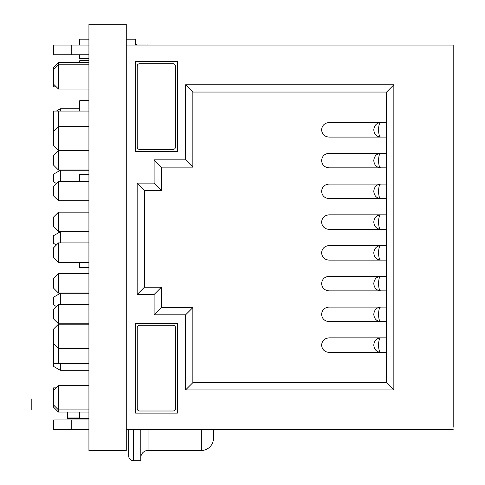 <?xml version="1.0" encoding="UTF-8"?>
<svg xmlns="http://www.w3.org/2000/svg" width="485" height="485" viewBox="0 0 485 485"><rect width="100%" height="100%" fill="white"/><g stroke="black" fill="none" stroke-linecap="round" stroke-linejoin="round"><path stroke-width="0.73" d="M449.304 45.075L126.264 45.075L387.315 45.075L126.264 45.075L126.264 450.462L88.931 450.462L88.931 24.25L126.264 24.25L126.264 45.075L453.184 45.075L453.184 427.212M79.728 45.075L79.728 39.164L88.931 39.164M88.931 58.539L79.728 58.539L79.728 54.763M79.249 45.075L79.249 39.685L79.728 39.406M79.728 58.297L79.249 58.018L79.249 54.763M79.728 111.065L79.728 100.674L88.931 100.674M79.249 111.065L79.249 101.195L79.728 100.916M60.322 363.641L60.322 370.304L88.931 370.304M88.931 324.168L58.455 324.168L58.455 363.641L53.611 363.641L53.611 366.43L60.322 370.304M60.322 304.435L60.322 293.292L88.931 293.292L60.322 293.292L53.611 297.166L53.611 304.919L56.375 306.514M60.322 293.292L53.611 297.166M60.322 242.924L60.322 231.781L88.931 231.781L60.322 231.781L53.611 235.655L53.611 243.409L56.375 245.004M60.322 231.781L53.611 235.655M60.322 181.414L60.322 170.271L88.931 170.271L60.322 170.271L53.611 174.145L53.611 181.899L56.375 183.494M60.322 170.271L53.611 174.145M60.322 108.761L79.249 108.761L60.322 108.761L56.339 111.065L60.322 108.761L60.322 111.065M31.816 410.019L31.816 398.876M140.789 429.631L140.789 460.75L133.527 460.75A4.844 4.844 0 0 1 128.683 455.906L128.683 429.631L128.683 455.906A4.844 4.844 0 0 0 133.527 460.75L133.527 429.631M213.442 429.631L213.442 438.349A12.107 12.107 0 0 1 201.33 450.456L148.058 450.456A7.263 7.263 0 0 0 140.789 457.725M79.479 417.985L67.524 417.985L67.524 418.373A0.388 0.388 0 0 1 67.136 417.985A0.388 0.388 -0 0 0 67.524 418.373L88.543 418.373A0.388 0.388 -0 0 0 88.573 418.373A0.388 0.388 0 0 1 88.543 418.373A0.388 0.388 -0 0 0 88.573 418.373A0.388 0.388 0 0 1 88.543 418.373L67.524 418.373A0.388 0.388 0 0 1 67.136 417.985A0.388 0.388 -0 0 0 67.524 418.373L88.543 418.373M67.524 412.074L67.524 417.985L67.136 417.985L67.136 412.074M67.136 324.168L67.136 323.804M147.064 45.075L147.064 44.038L135.945 44.038M136.467 44.038L136.467 45.075M139.638 325.289A2.419 2.419 -135 0 0 137.219 327.714L137.219 408.582A2.419 2.419 -135 0 0 139.638 411.001L173.096 411.001A2.419 2.419 -135 0 0 175.515 408.582L175.515 327.714A2.419 2.419 -135 0 0 173.096 325.289L139.638 325.289M139.638 149.416A2.419 2.419 45 0 1 137.219 146.991L137.219 66.124A2.419 2.419 45 0 1 139.638 63.705L173.096 63.705A2.419 2.419 45 0 1 175.515 66.124L175.515 146.991A2.419 2.419 45 0 1 173.096 149.416L139.638 149.416M53.611 288.205L53.611 278.523L58.455 273.679L58.455 293.049L53.611 288.205M53.611 165.185L53.611 155.503L58.455 150.659L58.455 170.029L53.611 165.185M53.611 363.641L53.611 329.012L58.455 324.168M53.611 226.695L53.611 217.013L58.455 212.169L58.455 231.539L53.611 226.695M88.931 385.678L58.455 385.678L58.455 412.074L53.611 407.23L53.611 387.861L56.272 387.861M58.455 150.538L53.611 145.694L53.611 111.065L88.931 111.065L58.455 111.065L58.455 150.538L88.931 150.538M53.611 195.94L53.611 186.258L58.455 181.414L58.455 200.784L53.611 195.94M53.611 257.45L53.611 247.768L58.455 242.924L58.455 262.294L53.611 257.45M53.611 318.96L53.611 309.278L58.455 304.435L58.455 323.804L53.611 318.96M53.611 84.184L53.611 67.476L58.455 62.632L58.455 89.028L53.611 84.184L53.611 86.845L56.272 86.845M88.931 126.318L58.455 126.318L58.455 138.431M321.591 345.114C322.058 340.737 324.513 338.312 328.963 337.851L380.592 337.851C376.487 338.312 374.22 340.737 373.783 345.114C374.22 349.497 376.487 351.916 380.592 352.383L328.963 352.383C324.513 351.916 322.058 349.497 321.591 345.114M321.591 314.359C322.058 309.982 324.513 307.557 328.963 307.096L380.592 307.096C376.487 307.557 374.22 309.982 373.783 314.359C374.22 318.742 376.487 321.161 380.592 321.628L328.963 321.628C324.513 321.161 322.058 318.742 321.591 314.359M321.591 283.604C322.058 279.227 324.513 276.802 328.963 276.341L380.592 276.341C376.487 276.802 374.22 279.227 373.783 283.604C374.22 287.987 376.487 290.412 380.592 290.873L328.963 290.873C324.513 290.412 322.058 287.987 321.591 283.604M321.591 252.849C322.058 248.472 324.513 246.047 328.963 245.586L380.592 245.586C376.487 246.047 374.22 248.472 373.783 252.849C374.22 257.232 376.487 259.657 380.592 260.118L328.963 260.118C324.513 259.657 322.058 257.232 321.591 252.849M321.591 222.094C322.058 217.716 324.513 215.291 328.963 214.831L380.592 214.831C376.487 215.291 374.22 217.716 373.783 222.094C374.22 226.477 376.487 228.902 380.592 229.363L328.963 229.363C324.513 228.902 322.058 226.477 321.591 222.094M321.591 191.339C322.058 186.961 324.513 184.536 328.963 184.076L380.592 184.076C376.487 184.536 374.22 186.961 373.783 191.339C374.22 195.722 376.487 198.147 380.592 198.607L328.963 198.607C324.513 198.147 322.058 195.722 321.591 191.339M321.591 160.583C322.058 156.206 324.513 153.781 328.963 153.321L380.592 153.321C376.487 153.781 374.22 156.206 373.783 160.583C374.22 164.967 376.487 167.392 380.592 167.852L328.963 167.852C324.513 167.392 322.058 164.967 321.591 160.583M321.591 129.828C322.058 125.451 324.513 123.026 328.963 122.566L380.592 122.566C376.487 123.026 374.22 125.451 373.783 129.828C374.22 134.212 376.487 136.637 380.592 137.097L328.963 137.097C324.513 136.637 322.058 134.212 321.591 129.828M386.587 337.851L380.592 337.851C379.367 338.312 378.688 340.737 378.555 345.114C378.688 349.497 379.367 351.916 380.592 352.383L328.963 352.383M386.587 307.096L380.592 307.096C379.367 307.557 378.688 309.982 378.555 314.359C378.688 318.742 379.367 321.161 380.592 321.628L328.963 321.628M386.587 276.341L380.592 276.341C379.367 276.802 378.688 279.227 378.555 283.604C378.688 287.987 379.367 290.412 380.592 290.873L328.963 290.873M386.587 245.586L380.592 245.586C379.367 246.047 378.688 248.472 378.555 252.849C378.688 257.232 379.367 259.657 380.592 260.118L328.963 260.118M386.587 214.831L380.592 214.831C379.367 215.291 378.688 217.716 378.555 222.094C378.688 226.477 379.367 228.902 380.592 229.363L328.963 229.363M386.587 184.076L380.592 184.076C379.367 184.536 378.688 186.961 378.555 191.339C378.688 195.722 379.367 198.147 380.592 198.607L328.963 198.607M386.587 153.321L380.592 153.321C379.367 153.781 378.688 156.206 378.555 160.583C378.688 164.967 379.367 167.392 380.592 167.852L328.963 167.852M386.587 122.566L380.592 122.566C379.367 123.026 378.688 125.451 378.555 129.828C378.688 134.212 379.367 136.637 380.592 137.097L328.963 137.097M453.184 406.545L453.184 367.472M453.184 282.603L453.184 263.082M453.184 246.368L453.184 226.847M453.184 210.132L453.184 190.617M453.184 173.569L453.184 155.145M453.184 182.712L453.184 151.229M453.184 105.578L453.184 70.586M453.184 315.456L453.184 354.141M453.184 325.962L453.184 328.345M453.184 318.366L453.184 324.841M453.184 301.227L453.184 302.664M453.184 211.793L453.184 239.505M453.184 215.395L453.184 224.822M453.184 223.664L453.184 219.632M453.184 186.101L453.184 214.273M453.184 99.498L453.184 147.695M453.184 113.332L453.184 122.087M453.184 73.641L453.184 108.003M453.184 47.494L453.184 45.075L390.17 45.075M453.184 151.296L453.184 186.246M453.184 163.421L453.184 165.561M453.184 149.689L453.184 173.976M453.184 139.613L453.184 140.147M453.184 173.369L453.184 167.834M453.184 280.324L453.184 291.946M453.184 240.912L453.184 300.979M453.184 375.287L453.184 402.993M453.184 378.888L453.184 388.309M453.184 387.157L453.184 383.126M453.184 349.588L453.184 377.766M453.184 145.894L453.184 114.993M453.184 147.61L453.184 137.619M453.184 327.648L453.184 296.159M453.184 360.828L453.184 335.183M453.184 362.125L453.184 343.453M453.184 352.85L453.184 332.661M393.85 389.916L386.587 382.653L386.587 92.053L192.854 92.053L192.854 167.131L161.378 167.131L161.378 190.375L144.421 190.375L144.421 287.241L161.378 287.241L161.378 307.575L192.854 307.575L192.854 382.653L386.587 382.653L192.854 382.653L185.591 389.916L185.591 314.844L154.109 314.844L154.109 294.504L137.158 294.504L137.158 183.106L154.109 183.106L154.109 159.862L185.591 159.862L185.591 84.79L393.85 84.79L393.85 389.916L185.591 389.916M328.963 153.321L333.395 153.321M328.963 214.831L333.395 214.831M328.963 276.341L333.395 276.341M328.963 337.851L333.395 337.851M328.963 307.096L333.395 307.096M328.963 245.586L333.395 245.586M328.963 184.076L333.395 184.076M328.963 122.566L333.395 122.566M137.158 183.106L144.421 190.375L144.421 287.241L137.158 294.504M53.611 45.075L53.611 54.763L71.774 54.763L71.774 45.075L53.611 45.075L88.931 45.075M186.076 45.075L228.702 45.075M126.264 429.631L453.184 429.631M88.931 429.631L53.611 429.631L53.611 419.943L71.774 419.943L53.611 419.943M177.419 151.326L135.606 151.326L135.606 61.583L177.419 61.583L177.419 151.326L135.606 151.326L135.606 61.583M177.419 323.38L135.606 323.38L135.606 413.123L177.419 413.123L177.419 323.38M71.774 54.763L88.931 54.763M88.931 419.943L71.774 419.943L71.774 429.631M58.455 363.641L88.931 363.641M154.109 314.844L161.378 307.575L192.854 307.575L192.854 382.653M185.591 84.79L192.854 92.053L192.854 167.131L185.591 159.862M154.109 159.862L161.378 167.131M192.854 307.575L185.591 314.844M393.85 84.79L386.587 92.053M189.805 45.075L224.852 45.075M135.606 323.38L135.606 413.123L177.419 413.123M161.378 190.375L154.109 183.106M161.378 287.241L154.109 294.504M453.184 170.859L453.184 152.933M453.184 265.677L453.184 286.671M453.184 286.023L453.184 278.711M453.184 124.281L453.184 136.618M453.184 172.933L453.184 160.517M453.184 311.916L453.184 305.447M453.184 381.61L453.184 391.965M386.587 137.097L380.592 137.097L386.587 137.097M386.587 167.852L380.592 167.852L386.587 167.852M386.587 198.607L380.592 198.607L386.587 198.607M386.587 229.363L380.592 229.363L386.587 229.363M386.587 260.118L380.592 260.118L386.587 260.118M386.587 290.873L380.592 290.873L386.587 290.873M386.587 321.628L380.592 321.628L386.587 321.628M386.587 352.383L380.592 352.383L386.587 352.383M88.931 267.671L79.728 267.671L79.728 262.294M79.728 267.429L79.249 267.15L79.249 262.294M79.728 181.414L79.728 174.491L88.931 174.491M79.249 181.414L79.249 175.012L79.728 174.727M126.264 39.17L135.46 39.17L135.46 45.075M135.46 39.412L135.945 39.691L135.945 45.075M88.931 418.373L79.728 418.373L79.728 412.074M79.728 418.131L79.249 417.852L79.249 412.074M79.728 62.632L79.728 60.698L88.931 60.698M79.249 62.632L79.249 61.219L79.728 60.934M213.442 438.349A12.107 12.107 0 0 1 201.33 450.456L201.33 429.631M148.058 429.631L148.058 450.456M88.543 323.804L88.543 324.168M67.524 324.168L67.524 323.804M53.611 343.544L58.455 348.388L88.931 348.388M53.611 405.054L58.455 409.898L88.931 409.898M88.931 323.804L58.455 323.804M88.931 262.294L58.455 262.294M88.931 200.784L58.455 200.784M88.931 231.539L58.455 231.539M88.931 170.029L58.455 170.029M88.931 293.049L58.455 293.049M88.931 89.028L58.455 89.028M58.455 412.074L88.931 412.074M58.455 62.632L88.931 62.632M88.931 64.808L58.455 64.808L53.611 69.652M88.931 273.679L58.455 273.679M88.931 150.659L58.455 150.659M88.931 212.169L58.455 212.169M88.931 181.414L58.455 181.414M88.931 242.924L58.455 242.924M88.931 304.435L58.455 304.435M53.611 344.271L53.974 343.907M53.611 131.162L58.455 126.318M53.611 390.522L58.455 385.678M53.611 130.435L53.974 130.798"/></g></svg>
